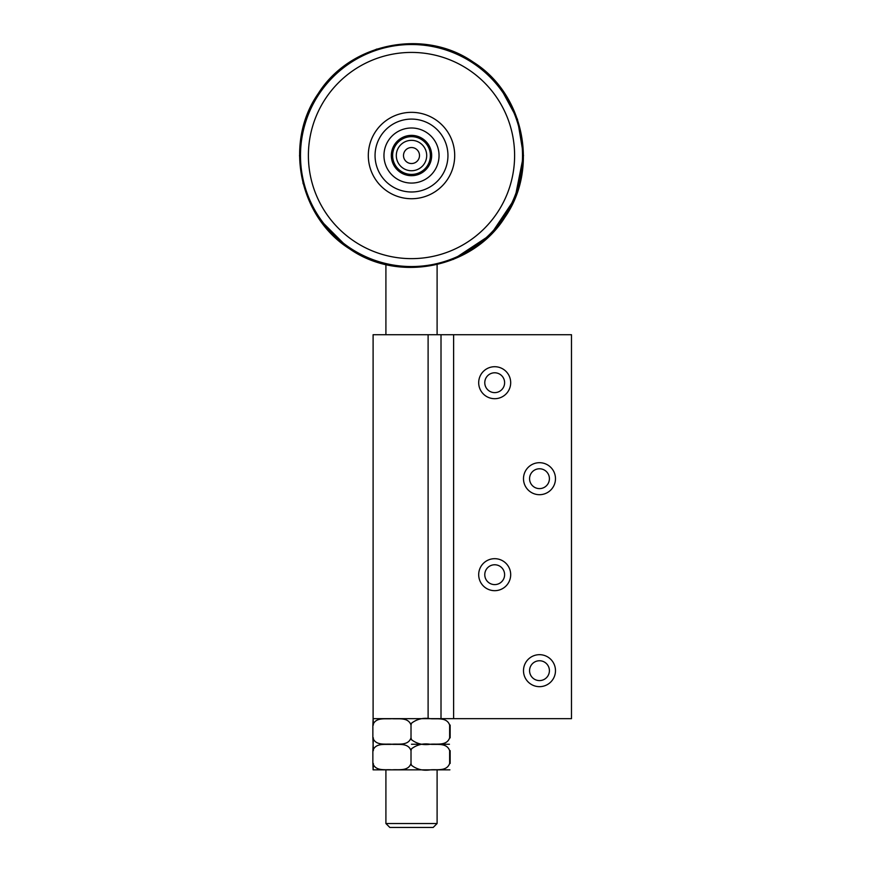 <?xml version="1.0" encoding="UTF-8"?>
<svg xmlns="http://www.w3.org/2000/svg" width="871" height="871" viewBox="0 0 871 871"><rect width="100%" height="100%" fill="white"/><g stroke="black" fill="none" stroke-linecap="round" stroke-linejoin="round"><path stroke-width="1.31" d="M403.502 155.539A8.002 8.002 0 0 0 415.5 162.463A8.002 8.002 0 0 0 415.5 148.603A8.002 8.002 0 0 0 403.502 155.539M396.305 155.539A15.199 15.199 0 0 1 411.504 140.34A15.199 15.199 0 0 1 426.703 155.539A15.199 15.199 0 0 1 411.504 170.738A15.199 15.199 0 0 1 396.305 155.539M411.504 136.66A18.879 18.879 0 0 0 392.625 155.539A18.879 18.879 0 0 0 411.504 174.418A18.879 18.879 0 0 0 430.383 155.539A18.879 18.879 0 0 0 411.504 136.66M416.458 827.45L433.17 827.45L437.1 823.52L385.907 823.52L389.827 827.45L416.458 827.45M373.354 737.857L373.115 744.248L372.875 737.857C375.684 746.055 385.711 743.605 391.939 744.248C398.167 743.605 408.194 746.055 411.003 737.857L411.504 739.719C416.991 743.878 423.273 745.38 430.328 744.248C436.643 743.605 446.79 746.055 449.643 737.857L449.643 725.064C446.79 716.866 436.643 719.315 430.328 718.684C423.273 717.541 416.991 719.043 411.504 723.202L411.003 725.064C408.194 716.866 398.167 719.315 391.939 718.684C385.711 719.315 375.684 716.866 372.875 725.064L373.115 718.684L373.354 725.064M450.144 725.064L450.144 737.857M411.504 744.259L449.436 744.259L411.504 744.259M411.014 737.857L411.014 725.064M372.864 737.857L372.864 725.064M373.354 763.453L373.115 769.844L372.875 763.453C375.684 771.652 385.711 769.202 391.939 769.844C398.167 769.202 408.194 771.652 411.003 763.453L411.504 765.315C416.991 769.474 423.273 770.977 430.328 769.844C436.643 769.202 446.79 771.652 449.643 763.453L449.643 750.66C446.79 742.462 436.643 744.912 430.328 744.28C423.273 743.137 416.991 744.64 411.504 748.799L411.003 750.66C408.194 742.462 398.167 744.912 391.939 744.28C385.711 744.912 375.684 742.462 372.875 750.66L373.115 744.28L373.354 750.66M450.144 750.66L450.144 763.453M449.904 769.844L373.104 769.844M411.014 763.453L411.014 750.66M372.864 763.453L372.864 750.66M529.568 478.691A9.919 9.919 0 0 0 539.487 488.609A9.919 9.919 0 0 0 549.405 478.691A9.919 9.919 0 0 0 539.487 468.772A9.919 9.919 0 0 0 529.568 478.691M523.493 478.691A15.994 15.994 0 0 1 539.487 462.697A15.994 15.994 0 0 1 555.48 478.691A15.994 15.994 0 0 1 539.487 494.695A15.994 15.994 0 0 1 523.493 478.691M484.777 382.707A9.919 9.919 0 0 0 494.695 392.625A9.919 9.919 0 0 0 504.614 382.707A9.919 9.919 0 0 0 494.695 372.788A9.919 9.919 0 0 0 484.777 382.707M478.691 382.707A15.994 15.994 0 0 1 494.695 366.713A15.994 15.994 0 0 1 510.689 382.707A15.994 15.994 0 0 1 494.695 398.7A15.994 15.994 0 0 1 478.691 382.707M484.777 574.686A9.919 9.919 0 0 0 494.695 584.604A9.919 9.919 0 0 0 504.614 574.686A9.919 9.919 0 0 0 494.695 564.767A9.919 9.919 0 0 0 484.777 574.686M478.691 574.686A15.994 15.994 0 0 1 494.695 558.681A15.994 15.994 0 0 1 510.689 574.686A15.994 15.994 0 0 1 494.695 590.68A15.994 15.994 0 0 1 478.691 574.686M529.568 670.67A9.919 9.919 0 0 0 539.487 680.589A9.919 9.919 0 0 0 549.405 670.67A9.919 9.919 0 0 0 539.487 660.751A9.919 9.919 0 0 0 529.568 670.67M523.493 670.67A15.994 15.994 0 0 1 539.487 654.676A15.994 15.994 0 0 1 555.48 670.67A15.994 15.994 0 0 1 539.487 686.664A15.994 15.994 0 0 1 523.493 670.67M428.107 718.662L428.107 334.714L373.104 334.714L373.104 718.662L571.485 718.662L571.485 334.714L428.107 334.714M387.671 191.555A43.191 43.191 0 0 1 375.477 131.706A43.191 43.191 0 0 1 435.337 119.512A43.191 43.191 0 0 1 447.531 179.372A43.191 43.191 0 0 1 387.671 191.555M429.272 123.715A36.451 36.451 0 0 0 379.68 137.77A36.451 36.451 0 0 0 393.736 187.363A36.451 36.451 0 0 0 443.328 173.307A36.451 36.451 0 0 0 429.272 123.715M420.867 138.772A19.195 19.195 0 0 0 394.737 146.176A19.195 19.195 0 0 1 420.867 138.772A19.195 19.195 0 0 1 428.26 164.891A19.195 19.195 0 0 1 402.141 172.295A19.195 19.195 0 0 1 394.737 146.176M424.928 131.488A27.545 27.545 0 0 0 387.453 142.104A27.545 27.545 0 0 0 398.08 179.578A27.545 27.545 0 0 0 435.554 168.963A27.545 27.545 0 0 0 424.928 131.488M453.617 718.662L453.617 334.714M441.009 718.662L441.009 334.714M300.495 155.539A111.009 111.009 0 0 0 385.907 263.554M437.1 263.554A111.009 111.009 0 0 0 411.504 44.519M468.391 69.538A103.116 103.116 0 0 1 497.493 212.426A103.116 103.116 0 0 1 354.617 241.528A103.116 103.116 0 0 1 325.504 98.641A103.116 103.116 0 0 1 468.391 69.538M472.757 62.952A111.009 111.009 0 0 1 504.091 216.792A111.009 111.009 0 0 1 350.251 248.115A111.009 111.009 0 0 1 318.917 94.286A111.009 111.009 0 0 1 472.757 62.952M393.899 145.707A20.153 20.153 0 0 0 401.673 173.133A20.153 20.153 0 0 0 429.098 165.359A20.153 20.153 0 0 0 421.335 137.934A20.153 20.153 0 0 0 393.899 145.707M379.244 262.77L385.907 264.555L385.907 334.714M385.907 769.855L385.907 823.52M437.1 264.566L437.1 334.714M437.1 769.855L437.1 823.52M324.665 84.825L332.319 76.354L342.695 67.187M358.493 56.887L377.012 48.994M482.207 68.7L490.689 76.354L499.856 86.73M499.932 86.828L517.439 119.218L523.493 155.539L514.968 198.392L490.689 234.724L453.301 259.427M347.877 247.691L319.319 219.122M303.119 183.683L299.515 155.539M504.897 217.325C539.203 168.277 524.048 93.861 473.291 62.135C424.242 27.839 349.826 42.995 318.111 93.752C283.804 142.8 298.96 217.206 349.717 248.932C398.776 283.238 473.16 268.083 504.897 217.325"/></g></svg>
